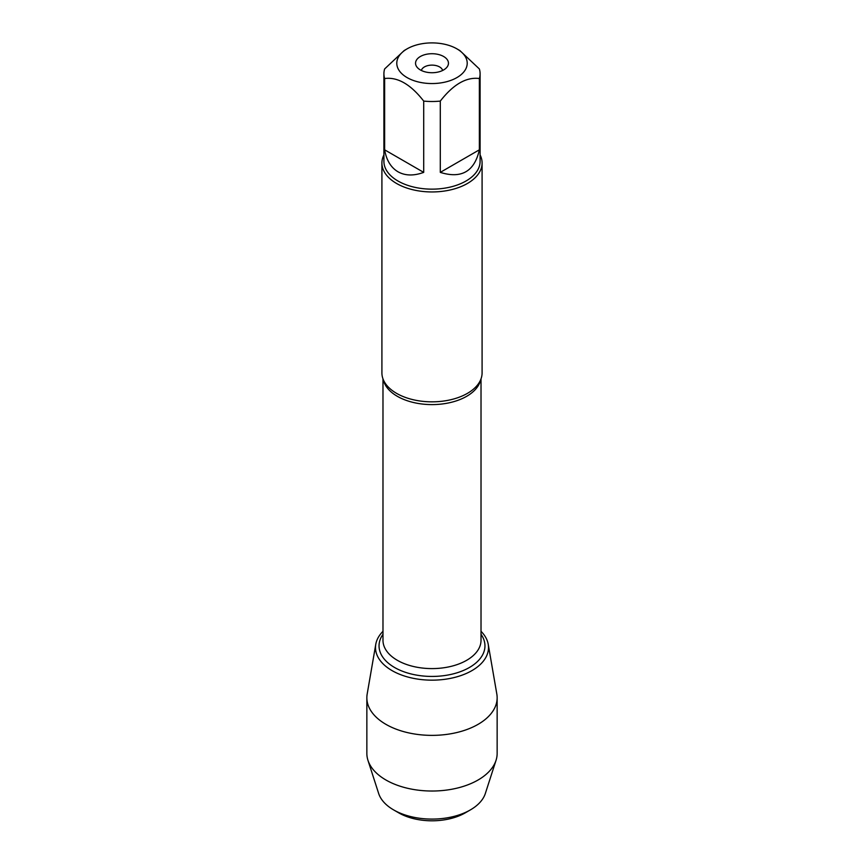 <?xml version="1.0" encoding="UTF-8"?>
<svg xmlns="http://www.w3.org/2000/svg" width="864" height="864" viewBox="0 0 864 864"><rect width="100%" height="100%" fill="white"/><g stroke="black" fill="none" stroke-linecap="round" stroke-linejoin="round"><path stroke-width="1.3" d="M421.362 70.481A10.735 6.199 180 0 1 428.576 65.448A10.735 6.199 180 0 1 439.592 66.938A10.735 6.199 180 0 1 442.638 70.481M381.91 163.026L381.91 372.913A50.09 28.922 0 0 0 385.895 384.221A50.09 28.922 0 0 0 396.576 393.358A50.09 28.922 0 0 0 478.105 384.221A50.09 28.922 0 0 0 482.09 372.913L482.09 163.026A50.09 28.922 180 0 1 432 191.948A50.09 28.922 180 0 1 381.91 163.026A50.09 28.922 180 0 1 383.908 154.926M480.092 73.742L480.092 161.384A48.092 27.767 180 0 1 450.403 187.034A48.092 27.767 180 0 1 397.991 181.019A48.092 27.767 180 0 1 383.908 161.384L383.908 73.742A48.092 27.767 0 0 0 384.631 78.527L384.631 149.818C386.456 160.24 390.906 167.562 397.991 171.785C405.194 175.813 413.77 176.008 423.706 172.379L423.706 101.088A48.092 27.767 0 0 0 440.294 101.088L440.294 172.379C461.473 178.988 474.498 171.461 479.369 149.818L479.369 78.527A48.092 27.767 0 0 0 480.092 73.742A48.092 27.767 0 0 0 479.369 68.958L459.832 50.544L456.894 48.848A35.208 20.326 0 0 0 438.07 43.2A35.208 20.326 0 0 0 407.106 48.848A35.208 20.326 0 0 0 407.106 77.598A35.208 20.326 0 0 0 456.894 77.598A35.208 20.326 0 0 0 456.894 48.848M480.092 154.926A50.09 28.922 180 0 1 482.09 163.026M407.106 48.848L404.168 50.544L384.631 68.958A48.092 27.767 0 0 0 383.908 73.742M384.631 78.527C397.656 76.831 410.681 84.359 423.706 101.088M440.294 101.088C453.319 84.359 466.344 76.842 479.369 78.527M375.775 644.296A56.506 32.627 0 0 1 382.979 631.314A56.506 32.627 0 0 0 432 680.162A56.506 32.627 0 0 0 481.021 631.314A56.506 32.627 0 0 1 488.225 644.296L496.822 694.03A65.146 37.616 180 0 1 497.146 697.766A65.146 37.616 180 0 1 456.926 732.51A65.146 37.616 180 0 1 385.938 724.356A65.146 37.616 180 0 1 366.854 697.766A65.146 37.616 180 0 1 367.178 694.03L375.775 644.296A56.506 32.627 0 0 0 392.051 670.604A56.506 32.627 0 0 0 456.192 677.02A56.506 32.627 0 0 0 488.225 644.296M443.642 56.506A16.459 9.504 180 0 1 447.023 67.1A16.459 9.504 180 0 1 432 72.727A16.459 9.504 180 0 1 416.977 67.1A16.459 9.504 180 0 1 422.669 55.393A16.459 9.504 180 0 1 443.642 56.506M479.369 149.818L440.294 172.379M423.706 172.379L384.631 149.818M497.146 697.766L497.146 753.408A65.146 37.616 180 0 1 496.044 760.309A65.146 37.616 180 0 1 451.289 789.34A65.146 37.616 180 0 1 385.938 780.008A65.146 37.616 180 0 1 367.956 760.309A65.146 37.616 180 0 1 366.854 753.408L366.854 697.766M398.704 812.84L393.638 809.914L398.704 812.84A47.088 27.184 0 0 0 465.296 812.84L470.362 809.914A54.248 31.32 180 0 1 393.638 809.914L393.638 809.914A54.248 31.32 180 0 1 378.67 793.508L367.956 760.309M496.044 760.309L485.33 793.508A54.248 31.32 180 0 1 470.362 809.914M480.643 379.825A49.021 28.307 180 0 1 432 404.6A49.021 28.307 180 0 1 383.357 379.825M382.979 378.864L382.979 640.3A49.021 28.307 0 0 0 432 668.596A49.021 28.307 0 0 0 481.021 640.3L481.021 378.864M481.021 634.295A52.952 30.575 180 0 1 432 676.436A52.952 30.575 180 0 1 382.979 634.295"/></g></svg>
